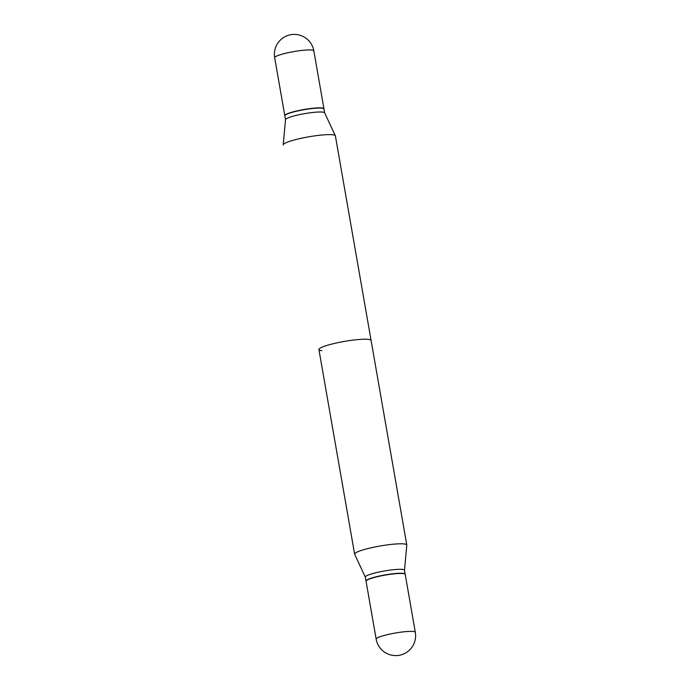<?xml version="1.0" encoding="UTF-8"?>
<svg xmlns="http://www.w3.org/2000/svg" width="690" height="690" viewBox="0 0 690 690"><rect width="100%" height="100%" fill="white"/><g stroke="black" fill="none" stroke-linecap="round" stroke-linejoin="round"><path stroke-width="1.03" d="M376.162 639.138L366.054 581.213A19.872 2.734 -9.9 0 1 376.568 576.892A19.872 2.734 -9.9 0 1 405.211 574.373L415.32 632.307A19.872 2.734 -9.9 0 0 413.103 631.471A19.872 2.734 -9.9 0 0 386.676 634.817A19.872 2.734 -9.9 0 0 376.162 639.138A19.872 19.872 0 0 0 393.766 655.5A19.872 19.872 0 0 0 415.32 632.307M365.338 577.125L354.66 554.268A26.487 3.64 -9.9 0 1 354.617 554.139A26.487 3.64 -9.9 0 1 374.187 547.127A26.487 3.64 -9.9 0 1 403.84 543.918A26.487 3.64 -9.9 0 1 406.798 545.031L335.383 135.861A26.487 3.64 -9.9 0 0 335.34 135.732L324.636 112.824A19.872 2.734 -9.9 0 0 322.454 112.091A19.872 2.734 -9.9 0 1 324.636 112.824L335.34 135.732A26.487 3.64 -9.9 0 0 332.425 134.748A26.487 3.64 -9.9 0 0 303.238 137.853A26.487 3.64 -9.9 0 0 283.202 144.831L285.513 119.655A19.872 2.734 -9.9 0 1 300.555 114.419A19.872 2.734 -9.9 0 1 322.454 112.091A19.872 2.734 -9.9 0 0 300.555 114.419A19.872 2.734 -9.9 0 0 285.513 119.655A19.872 2.734 -9.9 0 0 285.513 119.758A19.872 2.734 -9.9 0 1 285.513 119.655L283.202 144.831A26.487 3.64 -9.9 0 0 283.202 144.969A26.487 3.64 -9.9 0 1 283.202 144.831A26.487 3.64 -9.9 0 1 303.238 137.853A26.487 3.64 -9.9 0 1 332.425 134.748A26.487 3.64 -9.9 0 1 335.34 135.732A26.487 3.64 -9.9 0 1 335.383 135.861L371.091 340.446A26.487 3.64 170.1 0 0 368.132 339.333A26.487 3.64 170.1 0 0 338.48 342.542A26.487 3.64 170.1 0 0 318.909 349.554A26.487 3.64 170.1 0 0 321.868 350.667M321.764 108.158A19.872 2.734 -9.9 0 1 323.731 108.658A19.872 2.734 -9.9 0 1 323.99 108.994L324.662 112.875L323.99 108.994A19.872 2.734 -9.9 0 0 323.731 108.658A19.872 2.734 -9.9 0 0 321.764 108.158A19.872 2.734 -9.9 0 0 300.84 110.296A19.872 2.734 -9.9 0 0 284.953 115.42A19.872 2.734 -9.9 0 1 300.84 110.296A19.872 2.734 -9.9 0 1 321.764 108.158M321.549 107.994A19.665 2.7 -9.9 0 1 323.489 108.485L323.489 108.485A19.665 2.7 -9.9 0 0 321.549 107.994A19.665 2.7 -9.9 0 0 300.849 110.115A19.665 2.7 -9.9 0 0 285.125 115.187A19.665 2.7 -9.9 0 1 300.849 110.115A19.665 2.7 -9.9 0 1 321.549 107.994M284.832 115.825A19.872 2.734 -9.9 0 1 284.953 115.42A19.872 2.734 -9.9 0 0 284.832 115.825L285.505 119.706L284.832 115.825M284.823 115.722A19.872 2.734 -9.9 0 1 284.789 115.627A19.872 2.734 -9.9 0 1 295.303 111.297A19.872 2.734 -9.9 0 1 323.946 108.787A19.872 2.734 -9.9 0 1 323.955 108.891A19.872 2.734 -9.9 0 0 323.946 108.787A19.872 2.734 -9.9 0 0 295.303 111.297A19.872 2.734 -9.9 0 0 284.789 115.627A19.872 2.734 -9.9 0 0 284.823 115.722M365.364 577.176A19.872 2.734 -9.9 0 1 365.329 577.073A19.872 2.734 -9.9 0 1 380.009 571.812A19.872 2.734 -9.9 0 1 402.27 569.405A19.872 2.734 -9.9 0 1 404.487 570.242L405.168 574.175A19.872 2.734 -9.9 0 1 405.177 574.278M366.045 581.109A19.872 2.734 -9.9 0 1 366.011 581.006A19.872 2.734 -9.9 0 1 380.699 575.745A19.872 2.734 -9.9 0 1 402.951 573.33A19.872 2.734 -9.9 0 1 405.168 574.175M406.798 545.031A26.487 3.64 -9.9 0 1 406.798 545.169L404.495 570.294M274.68 57.693A19.872 2.734 -9.9 0 1 285.194 53.372A19.872 2.734 -9.9 0 1 311.621 50.025A19.872 2.734 -9.9 0 1 313.838 50.862A19.872 19.872 0 0 0 296.234 34.5A19.872 19.872 0 0 0 274.68 57.693A19.872 2.734 -9.9 0 1 285.194 53.372A19.872 2.734 -9.9 0 1 311.621 50.025A19.872 2.734 -9.9 0 1 313.838 50.862L323.946 108.787L313.838 50.862A19.872 19.872 0 0 0 296.234 34.5A19.872 19.872 0 0 0 274.68 57.693L284.789 115.627L274.68 57.693M354.617 554.139L318.909 349.554M366.011 581.006L365.329 577.073"/></g></svg>
